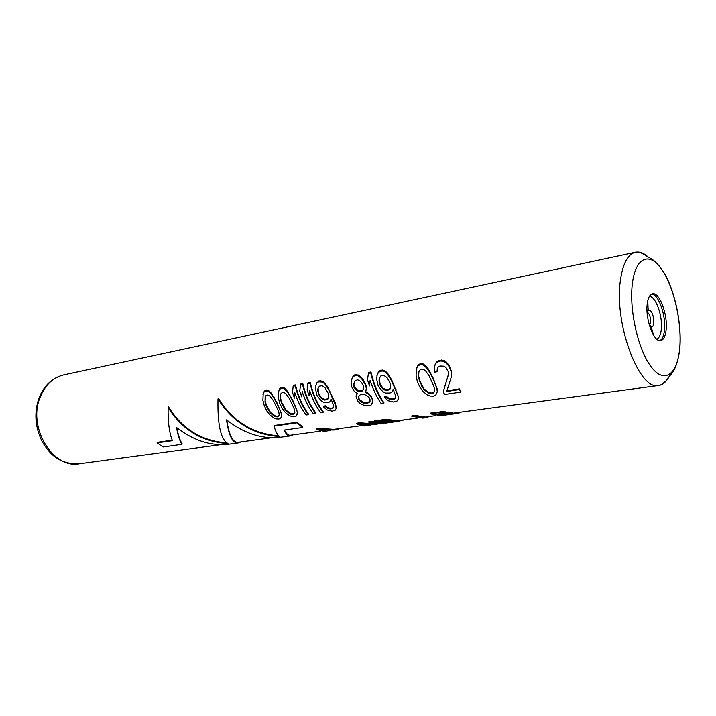 <?xml version="1.0" encoding="UTF-8"?>
<svg xmlns="http://www.w3.org/2000/svg" width="716" height="716" viewBox="0 0 716 716"><rect width="100%" height="100%" fill="white"/><g stroke="black" fill="none" stroke-linecap="round" stroke-linejoin="round"><path stroke-width="1.07" d="M395.644 397.129L394.265 398.678L391.795 399.054L388.403 397.917L386.667 396.476L384.617 396.78L384.456 397.478L388.26 400.772L393.621 402.034L397.022 401.023L398.15 399.295L398.311 396.413L391.562 380.831L387.258 373.931L384.51 371.595L382.219 371.022L380.16 371.371L380.384 370.405L378.549 371.694L378.325 372.651L380.16 371.371M398.15 399.295L398.159 397.111M266.191 389.943L268.5 390.453L270.899 392.663L277.083 402.956L281.818 414.582L280.735 418.296L278.954 419.021L276.528 418.914L273.825 417.884L269.896 414.913L266.808 410.912L264.276 405.695L262.879 400.307L263.202 393.961L264.302 391.169L266.191 389.943L265.931 390.846L264.052 392.055L264.302 391.169M281.764 387.284L284.118 387.795L286.561 390.023L292.817 400.441L297.516 412.201L296.37 415.969L294.536 416.712L292.065 416.614L289.327 415.566L285.362 412.559L282.256 408.514L279.714 403.224L278.336 397.774L278.685 391.348L279.822 388.52L281.764 387.284L281.504 388.188L279.571 389.415L279.822 388.52M294.446 398.087L292.441 392.332L293.309 385.306L295.502 384.931C298.16 396.306 302.483 406.008 308.453 414.045L308.292 414.68L306.099 415.003C301.382 408.755 297.641 401.336 294.867 392.735L294.446 398.087L294.983 393.102M301.749 396.906L299.744 391.124L300.63 384.053L302.841 383.678C305.508 395.116 309.831 404.871 315.801 412.953L315.64 413.588L313.42 413.92C308.712 407.637 304.962 400.163 302.188 391.527L301.749 396.906L302.304 391.876M309.133 395.715L307.119 389.898L308.023 382.783L310.261 382.407C312.937 393.907 317.26 403.717 323.229 411.852L323.059 412.488L320.831 412.819C316.114 406.5 312.373 398.991 309.589 390.301L309.133 395.715L309.697 390.641M333.692 406.599L332.546 407.959L330.273 408.299L327.078 407.207L325.404 405.82L323.525 406.106L323.346 406.778L327.033 409.928L332.081 411.154L335.169 410.214L336.117 408.567L336.01 406.491L329.324 390.963L325.216 384.349L322.647 382.102L318.647 381.861L318.889 380.93L316.973 383.069L318.647 381.861M333.37 407.315L333.558 405.229L331.069 399.036L329.942 401.712L328.34 402.562L324.259 402.589L321.502 401.166L317.125 395.858L315.568 389.307L315.756 385.933L317.215 382.147M336.117 408.567L335.41 403.162L327.516 386.533L322.889 381.18L318.889 380.93M365.697 391.715L368.991 393.693L372.159 398.105L372.884 400.817L371.407 404.826L369.725 405.578L365.035 405.775L359.987 403.412L357.669 400.987L356.085 396.395L357.311 393.594L354.223 391.33L351.583 386.559L351.126 382.586L351.825 379.024L353.14 376.025L354.912 374.763L354.68 375.721L352.907 376.965L353.14 376.025M366.529 392.1L366.359 392.842L365.276 392.341L366.35 388.663L366.082 385.745L363.272 379.74L358.707 375.077L354.912 374.763M369.519 385.951L367.496 379.865L368.552 372.427L370.986 372.016C373.734 384.027 378.057 394.292 383.964 402.822L383.812 403.493L381.377 403.851C376.714 397.219 372.982 389.361 370.163 380.268L369.519 385.951L370.235 380.509M420.552 363.531L423.38 364.059L426.244 366.485L428.266 368.91L433.108 377.967L437.109 388.77L437.297 391.768L435.659 395.286L433.368 396.145L430.45 396.064L427.354 394.928L423.058 391.607L419.827 387.114L417.294 381.261L416.041 375.22L416.676 368.096L418.162 364.945L420.552 363.531L420.337 364.525L417.956 365.921L418.162 364.945M395.196 397.998L395.581 395.787L393.173 389.298L391.84 392.108L390.059 393.012L385.647 393.066L382.729 391.589L378.182 386.049L376.679 379.194L377.162 374.754L378.549 371.694M398.311 396.413L391.741 380.008L387.472 373.018L384.725 370.646L382.442 370.056L380.384 370.405M446.954 390.757L459.359 388.895L460.898 391.392L460.764 392.091L444.734 394.462L443.186 392.01L448.377 374.558M443.186 392.01L448.386 374.772L448.225 371.604L446.059 367.711L444.224 366.216L439.964 366.01L437.977 367.263L437.002 371.783L437.288 368.838M437.002 371.783L434.791 372.141L434.236 368.785L435.247 364.005L436.572 361.804L439.463 360.291L439.257 361.303L436.366 362.788L436.572 361.804M459.359 388.895L459.225 389.602L446.721 391.473L451.447 376.553L451.098 370.315L449.138 365.429L446.399 362.117L444.153 360.515L439.463 360.291M360.497 425.778L333.898 429.376L319.22 428.374L316.338 428.768L316.177 429.394L319.059 429L319.22 428.374M374.754 423.854L359.7 422.816L356.658 423.237L356.496 423.872L359.548 423.46L359.7 422.816M379.453 423.013L371.264 421.232L368.937 421.545L368.785 422.198L380.017 423.863L382.335 423.55L371.112 421.876L368.785 422.198M395.671 421.563L395.832 420.847L394.65 420.435L386.148 419.388L374.37 420.802L374.226 421.447L385.432 423.138L397.478 421.509L394.892 421.769L395.671 421.563L394.498 421.124L385.996 420.05L374.226 421.447M417.688 418.055L395.805 420.981M435.919 415.593L425.206 417.043L414.439 415.298L411.977 415.638L411.834 416.309L422.834 418.099L425.286 417.768L414.304 415.969L411.834 416.309M648.553 257.384C644.015 253.151 639.648 251.441 635.45 252.265C627.744 254.243 622.705 263.783 620.342 280.878C613.97 324.017 639.495 391.276 658.702 385.494L452.467 413.257M453.255 413.177L453.112 413.929L451.868 414.045L452.476 413.186L451.51 412.729L442.909 411.611L430.253 413.132L430.119 413.803L441.002 415.656L453.792 413.929M172.234 440.188L157.305 442.336L157.126 442.891L163.042 446.99L181.936 444.35L182.115 443.795C179.805 440.134 178.069 434.818 176.915 427.837M226.829 442.873C201.545 441.056 182.07 428.982 168.412 406.679L168.126 407.52C182.222 430.012 202.172 442.023 227.974 443.544C220.788 439.678 217.458 424.839 217.995 399.018C232.816 422.386 253.401 434.889 279.759 436.536C277.441 435.212 275.562 431.739 274.121 426.11L274.282 425.51L296.943 422.243L296.782 422.861L274.121 426.11M278.81 435.856C252.864 433.968 232.682 421.393 218.264 398.15L217.995 399.018M296.782 422.861L302.608 427.515L302.77 426.906L296.943 422.243M320.374 431.202L290.49 435.239C288.244 435.552 286.266 433.815 284.556 430.039M272.572 437.664L238.455 442.273C232.969 443.061 229.093 435.686 226.829 420.131M666.14 329.799C667.93 314.718 659.382 291.824 652.518 293.811C649.734 294.509 647.953 297.981 647.201 304.228C645.223 319.354 653.95 342.624 660.689 340.619C663.616 339.912 665.441 336.305 666.14 329.799M262.96 394.802L264.052 392.055M268.5 390.453L268.249 391.339L265.931 390.846M270.899 392.663L270.657 393.505L268.249 391.339M272.635 394.847L272.402 395.662L270.657 393.505M274.3 397.693L274.085 398.472L272.402 395.662M275.409 399.734L275.204 400.486L274.085 398.472M277.083 402.956L276.877 403.681L275.204 400.486M279.607 408.272L279.419 408.952L276.877 403.681M280.735 410.993L280.547 411.655L279.419 408.952M281.29 412.559L281.111 413.213L280.547 411.655M281.818 414.582L281.639 415.217L281.111 413.213M281.531 416.73L281.639 415.217M265.027 402.141L265.502 396.011L267.023 394.946L269.001 395.429L270.532 396.762L273.44 400.772L277.361 408.675L278.784 411.924L279.213 415.074L278.793 416.157L277.352 416.864L275.284 416.676L270.38 413.213L266.28 406.035L265.027 402.141L265.162 397.022M279.195 414.931L277.531 416.238L275.463 416.041L270.567 412.559L266.486 405.319L265.242 401.39M266.486 405.319L266.28 406.035M278.963 415.513L278.793 416.157M277.531 416.238L277.352 416.864M275.463 416.041L275.284 416.676M273.789 415.28L273.61 415.915M270.567 412.559L270.38 413.213M268.446 409.418L268.258 410.098M278.443 392.198L279.571 389.415M284.118 387.795L283.867 388.69L281.504 388.188M286.561 390.023L286.319 390.873L283.867 388.69M288.324 392.234L288.101 393.057L286.319 390.873M290.016 395.116L289.801 395.903L288.101 393.057M291.135 397.174L290.929 397.935L289.801 395.903M292.817 400.441L292.62 401.166L290.929 397.935M295.341 405.82L295.162 406.509L292.62 401.166M296.46 408.576L296.281 409.239L295.162 406.509M297.006 410.161L296.827 410.814L296.281 409.239M297.516 412.201L296.827 410.814M297.212 414.394L297.346 412.855M280.52 399.626L280.448 395.125L281.048 393.424L282.605 392.341L284.628 392.824L286.176 394.176L289.121 398.23L293.059 406.223L294.473 409.516L294.867 412.711L294.419 413.803L292.942 414.528L290.83 414.34L285.872 410.841L281.764 403.564L280.52 399.626L280.672 394.48M294.849 412.541L293.113 413.893L291.009 413.705L286.051 410.179L281.97 402.848L280.735 398.866M281.97 402.848L281.764 403.564M294.589 413.159L294.419 413.803M293.113 413.893L292.942 414.528M291.009 413.705L290.83 414.34M289.309 412.926L289.139 413.571M286.051 410.179L285.872 410.841M283.93 406.992L283.742 407.681M308.292 414.68C302.331 406.733 297.99 397.12 295.252 385.852L293.059 386.219M295.502 384.931L295.252 385.852M315.64 413.588C309.688 405.596 305.338 395.93 302.591 384.599L300.38 384.975M302.841 383.678L302.591 384.599M323.059 412.488C317.116 404.442 312.767 394.731 310.01 383.329L307.782 383.713M310.261 382.407L310.01 383.329M325.404 405.82L325.225 406.491L323.346 406.778M327.078 407.207L326.908 407.869L325.225 406.491M328.832 408.004L328.662 408.657L326.908 407.869M330.273 408.299L330.112 408.961L328.662 408.657M332.546 407.959L332.376 408.621L330.112 408.961M332.376 408.621L333.209 407.977M315.756 385.933L316.973 383.069M320.786 380.608L320.535 381.538M322.889 381.18L322.647 382.102M325.44 383.472L325.216 384.349M327.516 386.533L327.301 387.365M329.521 390.166L329.324 390.963M331.759 394.892L331.571 395.635M333.728 399.206L333.549 399.913M335.41 403.162L335.24 403.842M336.171 405.829L336.01 406.491M328.689 397.452L328.197 393.361L325.019 387.741L322.03 385.745L319.381 386.184L317.823 388.931L317.815 391.312L319.918 396.807L321.502 398.588L324.608 400.047L327.266 399.635L328.689 397.452M328.68 397.201L327.445 398.919L324.796 399.331L321.69 397.854L318.933 394.122L318.038 388.358M328.304 398.132L328.116 398.857M327.445 398.919L327.266 399.635M324.796 399.331L324.608 400.047M323.381 398.91L323.193 399.626M321.69 397.854L321.502 398.588M320.115 396.064L319.918 396.807M318.933 394.122L318.736 394.883M318.414 392.735L318.208 393.514M318.02 390.506L317.815 391.312M351.601 379.919L352.907 376.965M356.505 374.495L356.273 375.444L354.68 375.721M358.707 375.077L358.483 376.016L356.273 375.444M361.374 377.413L361.159 378.317L358.483 376.016M363.272 379.74L363.066 380.608L361.159 378.317M365.312 383.534L365.115 384.349L363.066 380.608M366.082 385.745L365.894 386.533L365.115 384.349M366.35 388.663L365.894 386.533M365.795 391.58L366.171 389.423M368.991 393.693L368.821 394.409L366.359 392.842M371.264 396.467L371.094 397.165L368.821 394.409M372.159 398.105L371.998 398.803L371.094 397.165M372.884 400.817L371.998 398.803M372.454 403.135L372.723 401.497M356.085 396.395L356.801 394.337M361.553 382.523L359.226 380.384L357.391 379.829L354.447 381.18L353.552 386.237L355.655 389.665L358.063 391.419L361.517 391.571L362.842 390.659L363.63 386.148L361.553 382.523M364.256 403.314L362.045 402.562L359.638 400.683L358.734 399.072L358.743 396.619L359.754 395.187L361.052 394.328L364.525 394.435L369.089 397.478L369.984 399.107L370.011 401.363L369.026 402.589L366.153 403.555L364.256 403.314L364.417 402.634L359.808 400.002L358.904 398.373L358.913 396.378M363.621 388.153L363.021 389.907L361.696 390.82L358.242 390.668L354.268 386.9L353.793 383.221M363.021 389.907L362.842 390.659M361.696 390.82L361.517 391.571M360.103 391.07L359.924 391.822M358.242 390.668L358.063 391.419M355.843 388.895L355.655 389.665M354.268 386.9L354.071 387.696M353.749 385.432L353.552 386.237M370.002 400.888L367.908 402.643L364.417 402.634M366.315 402.884L366.153 403.555M362.207 401.882L362.045 402.562M359.808 400.002L359.638 400.683M358.904 398.373L358.734 399.072M369.188 401.918L369.026 402.589M367.908 402.643L367.747 403.314M383.812 403.493C377.932 395.053 373.573 384.877 370.754 372.973L368.319 373.394M370.986 372.016L370.754 372.973M416.479 369.026L417.956 365.921M423.38 364.059L423.174 365.035L420.337 364.525M426.244 366.485L426.038 367.415L423.174 365.035M428.266 368.91L428.079 369.805L426.038 367.415M430.128 372.078L429.949 372.938L428.079 369.805M431.336 374.361L431.166 375.193L429.949 372.938M433.108 377.967L432.947 378.764L431.166 375.193M435.632 383.937L435.48 384.689L432.947 378.764M436.653 387.007L436.5 387.732L435.48 384.689M437.109 388.77L436.957 389.486L436.5 387.732M437.297 391.768L436.957 389.486M418.538 377.234L418.744 372.231L419.549 370.333L421.482 369.107L423.899 369.608L425.698 371.076L428.974 375.542L432.992 384.403L434.308 388.072L434.37 391.643L433.672 392.878L431.802 393.71L429.332 393.531L423.881 389.665L419.719 381.61L418.538 377.234L418.905 371.846M434.361 391.213L433.815 392.18L431.945 393.012L429.475 392.833L424.033 388.949L419.889 380.822L418.717 376.41M419.889 380.822L419.719 381.61M433.815 392.18L433.672 392.878M431.945 393.012L431.802 393.71M429.475 392.833L429.332 393.531M427.559 391.983L427.416 392.69M424.033 388.949L423.881 389.665M421.849 385.423L421.697 386.166M386.667 396.476L386.506 397.165L384.456 397.478M388.403 397.917L388.242 398.606L386.506 397.165M390.247 398.74L390.095 399.43L388.242 398.606M391.795 399.054L391.634 399.734L390.095 399.43M394.265 398.678L394.113 399.367L391.634 399.734M394.113 399.367L395.044 398.687M376.947 375.658L378.325 372.651M382.442 370.056L382.219 371.022M384.725 370.646L384.51 371.595M387.472 373.018L387.258 373.931M389.665 376.213L389.459 377.081M391.741 380.008L391.562 380.831M394.024 384.948L393.854 385.727M395.993 389.468L395.823 390.202M397.631 393.612L397.47 394.319M390.668 387.642L390.274 383.355L386.971 377.493L383.767 375.417L380.876 375.9L379.131 378.791L379.068 381.279L379.954 385.02L381.18 387.025L382.827 388.886L386.139 390.399L389.03 389.943L390.668 387.642M390.659 387.267L389.2 389.2L386.309 389.656L382.997 388.126L380.142 384.224L379.319 378.325M390.157 388.376L389.987 389.119M389.2 389.2L389.03 389.943M386.309 389.656L386.139 390.399M384.796 389.218L384.626 389.969M382.997 388.126L382.827 388.886M381.36 386.255L381.18 387.025M380.142 384.224L379.954 385.02M379.614 382.774L379.426 383.579M379.256 380.447L379.068 381.279M435.247 364.005L435.051 364.954L436.366 362.788M434.236 368.785L435.051 364.954M441.244 359.987L441.038 360.998L439.257 361.303M444.153 360.515L443.947 361.499L441.038 360.998M446.399 362.117L446.202 363.075L443.947 361.499M449.138 365.429L448.959 366.332L446.202 363.075M450.579 368.722L450.409 369.59L448.959 366.332M451.098 370.315L450.928 371.165L450.409 369.59M451.698 373.448L450.928 371.165M451.447 376.553L451.536 374.262M460.764 392.091L459.225 389.602M340.673 428.463L334.041 430.056L319.059 429M330.729 430.477L324.178 431.381L316.177 429.394M326.156 431.113L319.148 429.743L334.041 430.056M324.276 430.504L323.167 430.397M377.627 424.033L374.549 424.597L359.548 423.46M371.121 425.036L364.122 426.002L356.496 423.872M366.207 425.725L359.539 424.239L374.549 424.597M365.25 425.089L362.69 424.821M383.874 423.281L382.335 423.55M371.264 421.232L371.112 421.876M388.824 422.646L387.759 422.825M383.794 419.504L383.642 420.158M386.148 419.388L385.996 420.05M388.851 419.603L388.707 420.265M391.562 419.925L391.41 420.596M393.102 420.158L392.959 420.829M394.65 420.435L394.498 421.124M395.429 420.623L395.277 421.321M404.316 419.862L397.478 421.509M384.277 422.968L378.451 421.849L387.481 420.793L392.511 421.608L384.277 422.968L384.438 422.261L380.089 421.626M391.384 421.321L384.438 422.261M391.84 421.42L391.724 421.966M414.439 415.298L414.304 415.969M430.2 416.363L425.286 417.768M456.101 412.864L455.949 413.642L453.112 413.929M457.712 412.649L457.569 413.4L455.949 413.642M459.672 412.38L457.569 413.4M460.415 412.282L459.582 412.872M440.412 411.736L440.277 412.416L430.119 413.803M442.909 411.611L442.774 412.291L440.277 412.416M445.71 411.834L445.576 412.514L442.774 412.291M448.467 412.165L448.332 412.864L445.576 412.514M450.015 412.416L449.872 413.123L448.332 412.864M451.51 412.729L451.375 413.436L449.872 413.123M452.226 412.935L452.082 413.66L451.375 413.436M444.546 413.213L434.845 414.349L440.134 415.432L449.048 414.152L444.546 413.213M444.538 415.146L443.508 415.316M448.091 413.651L440.277 414.707L436.518 414.125M448.288 413.687L448.162 414.358M440.277 414.707L440.134 415.432M168.126 407.52C167.839 421.822 169.271 432.876 172.431 440.698L157.126 442.891M302.608 427.515L284.163 430.092C285.944 434.308 288.02 436.259 290.41 435.928L281.272 437.154C262.736 439.57 244.487 433.815 226.533 419.889C228.798 436.071 232.745 443.75 238.374 442.927L241.006 441.924M292.728 434.943L290.41 435.928M238.374 442.927L229.917 444.072C211.694 446.444 193.911 440.94 176.575 427.55C177.747 434.943 179.528 440.546 181.936 444.35M221.378 444.582L79.467 463.753C52.653 469.257 27.074 426.709 40.382 396.628C45.457 384.626 53.315 377.359 63.948 374.835L635.45 252.265C634.662 252.014 641.223 251.611 645.966 255.8L651.22 258.762C654.988 260.919 659.418 265.833 664.511 273.494C675.269 292.235 681.865 324.59 679.815 348.262C678.24 360.766 675.43 369.34 671.393 373.976L667.222 378.862C667.043 380.205 664.806 382.272 660.51 385.074L658.702 385.494C662.927 384.841 666.462 381.753 669.299 376.231M647.085 312.095C649.466 313.635 650.638 317.054 650.593 322.352L649.376 325.261M649.484 325.61L651.157 326.97C652.562 327.203 653.44 325.896 653.789 323.032C653.574 314.512 651.703 310.126 648.177 309.885L647.747 300.81M647.058 311.728L648.177 309.885C648.965 309.777 648.598 310.476 647.076 311.988M649.296 296.54C655.561 295.753 662.891 316.06 661.289 329.405C660.68 334.936 659.168 338.185 656.733 339.142M659.83 340.646C662.309 339.402 663.857 335.876 664.475 330.076C666.157 315.747 658.505 293.927 651.703 294.079M679.717 348.119C682.008 322.46 673.854 286.624 661.629 269.216C649.448 251.459 635.369 257.178 632.309 284.127C629.06 310.825 638.547 351.27 651.721 367.577C664.851 384.304 677.596 373.994 679.717 348.119M39.335 397.103C44.49 385.02 52.698 377.592 63.948 374.835M79.467 463.753C59.544 464.514 49.95 454.517 42.226 441.736C35.021 427.192 33.965 412.541 39.067 397.792M653.833 335.652L651.157 326.97C651.703 326.532 651.121 325.995 649.412 325.359M456.28 413.597L453.479 413.973"/></g></svg>

